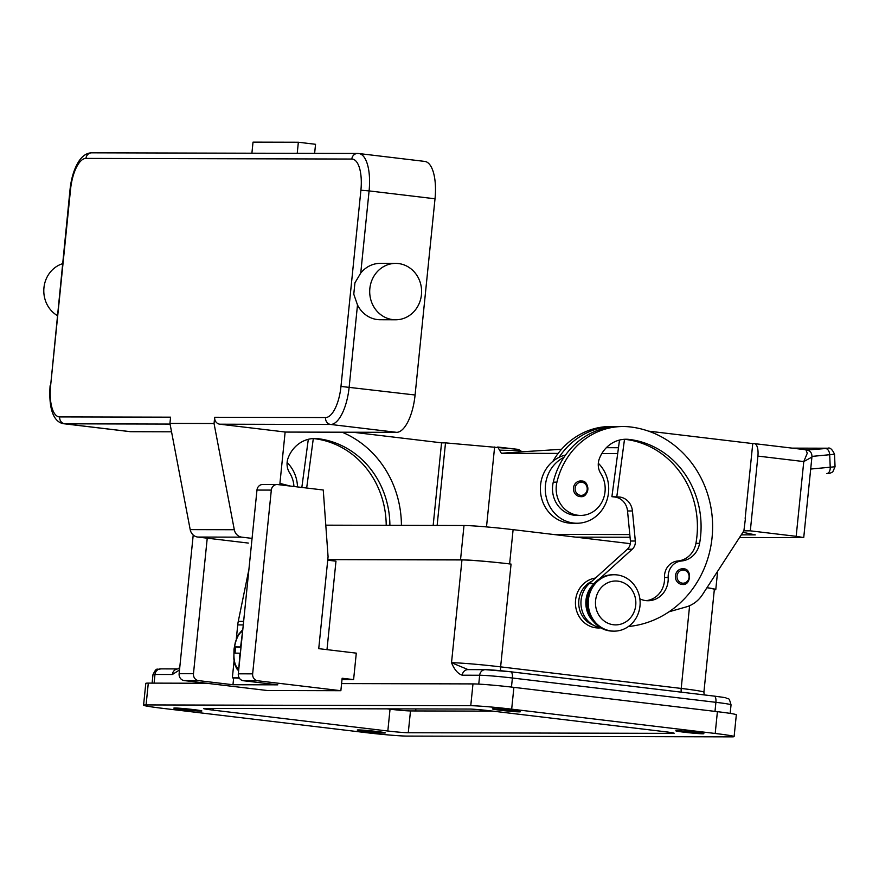 <?xml version="1.0" encoding="UTF-8"?>
<svg xmlns="http://www.w3.org/2000/svg" width="879" height="879" viewBox="0 0 879 879"><rect width="100%" height="100%" fill="white"/><g stroke="black" fill="none" stroke-linecap="round" stroke-linejoin="round"><path stroke-width="1.32" d="M387.134 708.859L390.034 709.21A15.668 0.659 -174.2 0 0 410.493 710.935L492.767 711.133M489.867 710.781L664.722 731.68A15.668 0.659 5.8 0 1 674.182 733.24A15.668 0.659 5.8 0 1 672.918 733.372L408.274 732.734A15.668 0.659 5.8 0 1 387.826 731.009L212.971 710.111A15.668 0.659 5.8 0 1 203.51 708.551A15.668 0.659 5.8 0 1 204.763 708.419L469.408 709.056A15.668 0.659 5.8 0 1 489.867 710.781M470.759 705.705L146.079 704.925A31.336 1.308 -174.2 0 0 143.574 705.178A31.336 1.308 -174.2 0 0 162.494 708.32L366.005 732.636A31.336 1.308 -174.2 0 0 406.922 736.086L731.603 736.866A31.336 1.308 -174.2 0 0 734.108 736.613A31.336 1.308 -174.2 0 0 715.198 733.471L511.677 709.155A31.336 1.308 -174.2 0 0 470.759 705.705L472.979 683.906L341.59 683.587M684.334 732.229A14.097 0.593 5.8 0 1 675.819 730.812A14.097 0.593 5.8 0 1 695.355 732.251A14.097 0.593 5.8 0 1 703.87 733.668A14.097 0.593 5.8 0 1 684.334 732.229M365.774 731.46A14.097 0.593 5.8 0 1 357.27 730.042A14.097 0.593 5.8 0 1 376.805 731.482A14.097 0.593 5.8 0 1 385.321 732.899A14.097 0.593 5.8 0 1 365.774 731.46M182.327 709.54A14.097 0.593 5.8 0 1 173.811 708.122A14.097 0.593 5.8 0 1 193.358 709.562A14.097 0.593 5.8 0 1 201.873 710.979A14.097 0.593 5.8 0 1 182.327 709.54M500.887 710.309A14.097 0.593 5.8 0 1 492.372 708.892A14.097 0.593 5.8 0 1 511.908 710.331A14.097 0.593 5.8 0 1 520.423 711.748A14.097 0.593 5.8 0 1 500.887 710.309M206.565 683.258L148.298 683.115A31.336 1.308 -174.2 0 0 145.793 683.379L143.574 705.178M734.108 736.613L736.327 714.814A31.336 1.308 -174.2 0 0 717.407 711.671L513.896 687.356A31.336 1.308 -174.2 0 0 472.979 683.906M327.801 559.451L460.53 559.769A37.599 1.571 5.8 0 1 509.622 563.911L511.062 564.087A37.599 1.571 -174.2 0 0 461.958 559.934L327.79 559.615M704.233 694.904L703.903 692.202L714.341 589.424A37.599 1.571 -174.2 0 0 706.969 587.721M154.1 683.137L154.979 674.457L172.383 674.501A6.263 5.768 -89.9 0 1 177.756 668.93L160.725 668.875C156.638 670.38 157.132 666.227 152.968 674.665A25.062 1.055 5.8 0 1 154.979 674.457A6.263 5.768 -89.9 0 1 160.725 668.875M468.046 669.622A6.263 5.768 90.1 0 0 462.255 675.204L479.659 675.248A25.062 1.055 5.8 0 1 512.391 678.006L715.902 702.321A25.062 1.055 5.8 0 1 731.042 704.837L730.174 713.396M600.786 627.848A25.062 23.074 -89.9 0 1 575.569 600.159A25.062 23.074 -89.9 0 1 595.446 578.052M703.903 692.202A37.599 1.571 -174.2 0 0 681.203 688.433L500.623 666.864A37.599 1.571 -174.2 0 0 451.52 662.722L468.1 669.622M342.096 432.204A100.261 92.284 -89.9 0 1 401.417 525.356M389.891 525.323A87.735 80.747 90.1 0 0 318 438.676A31.336 28.842 90.1 0 0 314.913 438.489A31.336 28.842 90.1 0 0 288.103 458.069A15.668 14.416 90.1 0 0 289.62 472.869A26.634 24.513 -89.9 0 1 293.938 486.505M386.211 525.323A87.735 80.747 90.1 0 0 314.319 438.665A31.336 28.842 90.1 0 0 313.309 438.566A31.336 28.842 90.1 0 0 313.078 438.544M287.114 462.497A34.468 31.721 -89.9 0 1 297.498 486.922M306.672 488.021L313.309 438.566M308.309 439.302L301.838 487.438M352.864 432.237L441.555 442.829L433.16 525.433M552.891 461.343A74.111 68.21 -89.9 0 1 610.916 426.491L614.586 426.502A74.111 68.21 -89.9 0 1 617.036 426.557M593.358 625.145A23.502 21.623 -89.9 0 1 582.008 615.388A23.502 21.623 -89.9 0 1 591.886 581.283M639.868 598.863A21.931 20.184 90.1 0 0 647.977 600.731A21.931 20.184 90.1 0 0 668.183 577.525A15.668 14.416 -89.9 0 1 681.412 561.011A21.931 20.184 90.1 0 0 699.607 543.321A87.735 80.747 90.1 0 0 629.199 439.423A31.336 28.842 90.1 0 0 626.112 439.236A31.336 28.842 90.1 0 0 599.313 458.816A15.668 14.416 90.1 0 0 600.818 473.616A26.634 24.513 -89.9 0 1 604.4 495.437A26.634 24.513 -89.9 0 1 580.601 515.424L576.932 515.413A26.634 24.513 -89.9 0 1 553.265 482.142A74.111 68.21 -89.9 0 1 563.933 457.377A34.468 31.721 90.1 0 0 545.463 485.01A34.468 31.721 90.1 0 0 576.921 523.247L572.009 523.236A34.468 31.721 -89.9 0 1 540.563 484.999A34.468 31.721 -89.9 0 1 559.033 457.366A74.111 68.21 -89.9 0 1 614.586 426.502M576.921 523.247A34.468 31.721 90.1 0 0 608.521 492.548A34.468 31.721 90.1 0 0 598.313 463.255M580.601 515.424A26.634 24.513 -89.9 0 1 556.934 482.142A74.111 68.21 -89.9 0 1 623.167 426.524A74.111 68.21 -89.9 0 1 630.463 426.963A100.261 92.284 -89.9 0 1 712.616 527.708A100.261 92.284 -89.9 0 1 628.43 626.507M683.39 568.834C692.191 568.339 691.103 585.744 682.554 584.458A7.834 7.208 -89.9 0 1 681.785 584.403A7.834 7.208 -89.9 0 1 675.413 575.767A7.834 7.208 -89.9 0 1 682.587 568.79A7.834 7.208 -89.9 0 1 683.368 568.834L682.587 568.79M573.504 487.933A7.834 7.208 -89.9 0 1 580.689 480.956A7.834 7.208 -89.9 0 1 581.458 481A7.834 7.208 -89.9 0 1 587.864 489.229A7.834 7.208 -89.9 0 1 580.645 496.624A7.834 7.208 -89.9 0 1 579.876 496.58A7.834 7.208 -89.9 0 1 573.504 487.933M614.113 631.144L612.894 631.133A28.205 25.952 -89.9 0 1 587.161 599.852A28.205 25.952 -89.9 0 1 613.026 574.734L614.256 574.745A28.205 25.952 -89.9 0 1 639.978 606.027A28.205 25.952 -89.9 0 1 614.124 631.144A28.205 25.952 -89.9 0 1 588.392 599.863A28.205 25.952 -89.9 0 1 614.245 574.745M635.726 605.345A21.931 20.184 -89.9 0 1 613.443 624.749A21.931 20.184 -89.9 0 1 595.588 600.544A21.931 20.184 -89.9 0 1 617.871 581.14A21.931 20.184 -89.9 0 1 635.726 605.345M563.933 457.377A74.111 68.21 -89.9 0 1 619.486 426.513L623.167 426.524M646.142 600.632A21.931 20.184 90.1 0 0 664.502 577.525A15.668 14.416 -89.9 0 1 677.742 561A21.931 20.184 90.1 0 0 695.937 543.31A87.735 80.747 90.1 0 0 625.529 439.412A31.336 28.842 90.1 0 0 624.508 439.313A31.336 28.842 90.1 0 0 624.277 439.291M559.033 457.366A34.468 31.721 -89.9 0 1 565.538 455.047M752.754 443.62L754.27 443.62A12.537 4.867 96.8 0 1 754.49 443.631A12.537 4.867 96.8 0 1 757.357 447.279A12.537 4.867 96.8 0 1 757.907 456.091L803.769 461.574L811.91 457.091L803.736 537.574L739.525 537.519M743.876 530.828L750.314 530.839L757.907 456.091M648.471 431.128L752.754 443.587L745.161 518.368M805.856 449.784L807.274 453.245L803.769 461.574L796.176 536.322L803.736 537.574M750.314 530.839L796.176 536.322M741.272 534.839L755.303 534.882L742.909 532.311M600.522 627.694A25.062 23.074 -89.9 0 1 581.788 609.63A25.062 23.074 -89.9 0 1 589.26 583.656L627.342 549.221A9.405 8.647 90.1 0 0 630.419 541.014L627.529 510.963A15.668 14.416 90.1 0 0 614.773 497.02L611.905 496.679L619.508 440.049M611.905 496.679L619.673 497.031A15.668 14.416 -89.9 0 1 632.43 510.974L635.319 541.024A9.405 8.647 -89.9 0 1 632.243 549.232L599.522 578.821M624.508 439.313L616.805 496.69M593.501 584.282A25.062 23.074 90.1 0 0 593.413 621.497M669.018 611.795L686.169 606.928A31.336 28.842 90.1 0 0 702.464 594.654L743.898 530.795L745.447 518.368M437.127 525.444L445.51 442.873L517.017 449.235A6.263 1.835 96.5 0 1 517.951 450.564L499.536 450.147L501.338 453.267L558.165 453.399M441.544 442.862L445.51 442.873M486.505 526.906L494.613 447.015M552.737 534.388L629.793 534.575M575.668 537.124L630.056 537.256M811.954 456.399L834.534 454.256L835.05 466.76L810.702 469.045M601.851 453.509L617.695 453.553M521.115 451.443A6.263 3.78 139.8 0 0 521.104 451.443A6.263 6.263 0 0 0 517.039 449.235A6.263 6.263 0 0 0 517.017 449.235A6.263 1.835 96.5 0 0 516.929 449.235L497.723 447.026L499.536 450.147M523.455 451.663A6.263 1.846 87.1 0 0 523.401 451.663L521.093 451.432A6.263 3.78 139.8 0 0 521.082 451.41A6.263 3.78 139.8 0 0 518.291 450.52A6.263 3.78 139.8 0 0 517.951 450.564L523.357 451.663L531.74 451.18A6.263 0.89 86.4 0 1 531.74 451.18L561.527 449.29L531.707 451.18A6.263 0.89 86.4 0 1 531.707 451.18M501.338 453.267L523.357 451.663A6.263 1.846 87.1 0 1 523.401 451.663L531.718 451.18M792.232 448.147L827.403 448.235A6.263 5.768 -89.9 0 1 827.886 448.213M327.724 560.209L335.976 561.187L326.988 649.636M353.6 679.61L342.14 678.247L340.865 690.707L257.745 680.775A6.263 5.768 -89.9 0 1 252.647 673.852L271.314 490.097A6.263 5.768 -89.9 0 1 277.676 484.56L323.252 489.999L328.076 556.781L318.736 648.658L356.292 653.141L353.6 679.61L341.997 679.588M193.215 535.014L179.129 673.677A6.263 5.768 90.1 0 0 184.227 680.588L267.359 690.52L340.865 690.707M277.061 484.516L262.722 484.483A6.263 5.768 90.1 0 0 256.976 490.064L238.308 673.819A6.263 5.768 90.1 0 0 243.406 680.731L277.808 684.84L232.968 684.741L198.566 680.632A6.263 5.768 -89.9 0 1 193.468 673.71L207.235 538.19M232.968 684.741L233.649 678.017M239.385 678.214L232.353 677.863L239.176 677.874M248.911 569.427L238.275 621.376A32.897 30.282 90.1 0 0 237.737 624.914L236.286 639.143M234.067 660.964L232.353 677.863M240.406 653.196L235.045 653.13L235.671 646.9L240.989 647.416M238.681 670.183L239.967 653.141M235.671 646.9L241.033 646.966M240.604 646.911L242.758 629.99M252.064 538.387L241.824 537.157A9.405 8.647 -89.9 0 1 234.297 529.729L214.047 423.513L214.685 417.283A6.263 5.768 -89.9 0 0 219.783 424.194L285.137 432.007L279.918 483.395L290.345 486.065M395.583 319.791L380.266 319.747A28.205 25.952 -89.9 0 1 377.487 319.582A28.205 25.952 -89.9 0 1 357.5 304.969L353.776 294.201L354.929 282.862L360.742 273.061A28.205 25.952 -89.9 0 1 380.409 263.348L395.726 263.392A28.205 25.952 90.1 0 0 369.74 290.015A28.205 25.952 90.1 0 0 392.803 319.615A28.205 25.952 90.1 0 0 395.583 319.791A28.205 25.952 90.1 0 0 421.568 293.168A28.205 25.952 90.1 0 0 398.495 263.557A28.205 25.952 90.1 0 0 395.726 263.392M435.017 198.786L369.092 190.908A37.599 14.613 -83.2 0 0 358.852 153.539L424.777 161.417A37.599 14.613 96.8 0 1 435.017 198.786L415.086 395.001A37.599 14.613 96.8 0 1 396.594 432.336L285.126 432.072M62.497 263.722A28.205 25.952 90.1 0 0 43.95 287.719A28.205 25.952 90.1 0 0 57.245 315.517M171.537 431.798L130.718 431.699A37.599 14.613 96.8 0 1 130.059 431.655L64.123 423.777A37.599 14.613 -83.2 0 0 64.793 423.821A6.263 5.768 -89.9 0 1 59.695 416.91A31.336 12.185 96.8 0 1 50.608 385.727L70.529 189.512A31.336 12.185 96.8 0 1 85.955 158.407L351.82 159.044A6.263 5.768 -89.9 0 1 357.566 153.462L358.852 153.539M214.047 423.513L169.944 423.403L170.57 417.173L59.695 416.91M314.627 153.364L315.55 144.299L298.355 142.233L297.223 153.32M251.899 153.21L253.02 142.134L298.355 142.233M247.724 543.024A6.263 5.768 90.1 0 0 248.339 543.068L197.709 537.047A9.405 8.647 90.1 0 1 190.194 529.619L234.297 529.729M169.944 423.403L190.194 529.619M630.32 543.661L513.105 529.652A37.599 1.571 -174.2 0 0 464.002 525.51L325.79 525.17M706.991 587.677A37.599 1.571 5.8 0 1 715.781 589.589A37.599 1.571 5.8 0 1 714.297 589.875M146.079 704.925L148.298 683.115M511.677 709.155L513.896 687.356M715.198 733.471L717.407 711.671M408.274 732.734L410.493 710.935M387.826 731.009L390.034 709.21M212.971 710.111L213.147 708.441M681.313 692.169A6.263 2.439 96.8 0 1 681.203 688.433L689.608 605.697M714.99 711.386L715.902 702.321A6.263 2.439 -83.2 0 0 715.638 697.915A6.263 2.439 -83.2 0 0 714.198 696.102L510.688 671.776A6.263 2.439 96.8 0 0 510.578 671.776A18.8 0.791 -174.2 0 0 486.021 669.699M731.042 704.837C729.746 699.937 728.68 697.882 727.856 698.684C723.703 697.421 730.086 698.256 714.198 696.102A6.263 2.439 -83.2 0 0 714.089 696.091L510.798 671.798M478.758 684.115L479.659 675.248A6.263 5.768 90.1 0 1 485.406 669.666L510.688 671.776A6.263 2.439 96.8 0 1 512.116 673.6A6.263 2.439 96.8 0 1 512.391 678.006L511.468 687.07M500.755 670.721A6.263 2.439 -83.2 0 1 500.623 666.864L511.062 564.087M462.255 675.204C457.992 673.874 454.41 669.71 451.52 662.722L461.958 559.934M172.383 674.501L179.514 669.963M415.679 710.946L415.888 708.924M314.319 438.665L318 438.676M556.934 482.142L553.265 482.142M683.73 570.086A6.582 6.054 -89.9 0 1 689.081 577.338A6.582 6.054 -89.9 0 1 682.401 583.162A6.582 6.054 -89.9 0 1 677.039 575.899A6.582 6.054 -89.9 0 1 683.73 570.086M581.821 482.252A6.582 6.054 -89.9 0 1 587.183 489.515A6.582 6.054 -89.9 0 1 580.492 495.327A6.582 6.054 -89.9 0 1 575.141 488.076A6.582 6.054 -89.9 0 1 581.821 482.252M629.199 439.423L625.529 439.412M699.607 543.321L695.937 543.31M681.412 561.011L677.742 561M668.183 577.525L664.502 577.525M614.773 497.02L619.673 497.031M627.529 510.963L632.43 510.974M630.419 541.014L635.319 541.024M627.342 549.221L632.243 549.232M589.26 583.656L594.017 583.667M827.403 448.235L825.48 448.543A6.263 3.835 85.4 0 1 828.37 450.4A6.263 3.835 85.4 0 1 829.71 454.97L830.226 467.485A6.263 3.835 85.4 0 1 829.293 471.748A6.263 3.835 85.4 0 1 826.875 473.539A6.263 3.835 85.4 0 1 826.743 473.55L826.875 473.539C828.447 473.847 830.424 473.276 832.798 471.836L835.05 466.76M825.48 448.543L807.12 450.004M618.475 447.708L606.356 447.686L618.475 447.73M257.745 680.775L243.406 680.731M252.647 673.852L238.308 673.819M271.314 490.097L256.976 490.064M193.468 673.71L179.129 673.677M198.566 680.632L184.227 680.588M243.274 624.925L237.737 624.914M242.154 631.605A18.8 7.307 -83.2 0 0 234.155 650.02A18.8 7.307 -83.2 0 0 238.407 668.458M243.637 621.387L238.275 621.376M351.82 159.044A31.336 12.185 96.8 0 1 360.906 190.216L340.975 386.43A31.336 12.185 96.8 0 1 325.56 417.547A6.263 5.768 90.1 0 0 330.658 424.458A37.599 14.613 -83.2 0 0 349.161 387.123L357.5 304.969M325.56 417.547L214.685 417.283M340.975 386.43L415.086 395.001M360.906 190.216L369.092 190.908L360.742 273.061M50.608 385.727L70.034 189.567C71.276 177.899 74.286 168.361 79.044 160.967C82.769 155.572 86.988 152.858 91.702 152.825A6.263 5.768 90.1 0 0 85.955 158.407M130.718 431.699L64.793 423.821L170.065 424.074M219.783 424.194L330.658 424.458L396.594 432.336M241.824 537.157L197.709 537.047M513.105 529.652L509.622 563.911M464.002 525.51L460.53 559.769M485.406 669.666L468.002 669.622M152.111 683.126L152.968 674.665M179.777 667.304L178.129 668.919M580.645 496.624C589.194 497.921 590.292 480.505 581.48 481.011L580.689 480.956M811.91 457.091C812.174 452.971 810.229 450.531 806.076 449.795L754.49 443.631M834.534 454.256C832.27 449.323 830.007 447.312 827.765 448.213M827.787 448.213L792.111 448.125M238.616 670.82L236.66 668.644L234.715 664.041L233.825 658.92L234.001 649.218L235.341 642.164L238.187 634.847L242.802 629.562M91.702 152.825L357.566 153.462M50.103 385.782C48.378 411.053 54.641 422.722 64.123 423.777M717.638 571.262L715.781 589.589"/></g></svg>
